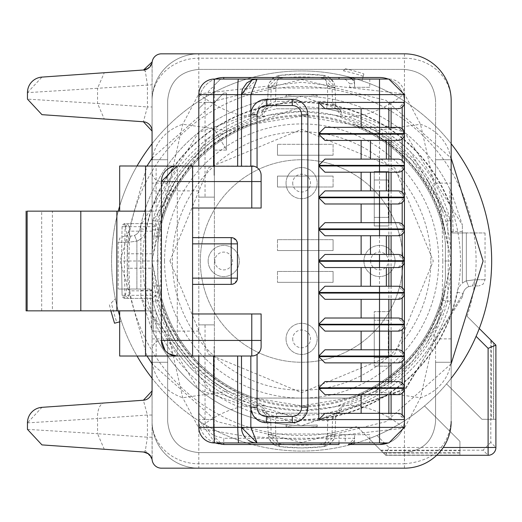 <?xml version="1.0" encoding="UTF-8"?>
<svg xmlns="http://www.w3.org/2000/svg" width="522" height="522" viewBox="0 0 522 522"><rect width="100%" height="100%" fill="white"/><g stroke="black" fill="none" stroke-linecap="round" stroke-linejoin="round"><path stroke-width="0.39" stroke-dasharray="2.61 1.96" d="M388.851 159.125L388.851 172.208L398.201 172.208L404.433 165.976L404.433 165.357A6.231 6.231 0 0 0 398.201 159.125L370.47 159.125M386.358 140.431L361.126 140.431L361.126 159.125L386.358 159.125L386.358 140.431L379.507 140.431L379.507 159.125L324.984 159.125M379.507 140.431L324.984 140.431M388.851 140.431L398.201 140.431L404.433 134.2L404.433 133.58L398.201 127.348L388.851 127.348L388.851 140.431M361.126 159.125L361.126 140.431M266.416 99.31L250.841 114.886L250.841 165.976L251.774 165.976M307.849 114.886L292.274 99.31M292.274 422.689L300.679 420.23M302.284 419.049L307.849 407.114M250.841 356.024L250.841 407.114L253.3 415.519M254.482 417.124L266.416 422.689M388.851 190.902L388.851 203.985L398.201 203.985L404.433 197.753L404.433 197.133L398.201 190.902L388.851 190.902L388.851 172.208L361.126 172.208L361.126 190.902L386.358 190.902L386.358 172.208L324.984 172.208M388.851 419.577L404.433 419.577L398.201 413.346L388.851 413.346L388.851 419.89L404.433 419.577L404.433 427.368L388.851 442.943L388.179 442.943A24.925 24.925 0 0 0 404.433 419.577A24.925 24.925 0 0 1 388.179 442.943L369.746 442.943L369.746 434.689L354.582 434.689L369.746 434.689M388.851 381.569L388.851 394.652L398.201 394.652L404.433 388.42L404.433 387.8L398.201 381.569L324.984 381.569M388.851 349.792L388.851 362.875L398.201 362.875L404.433 356.643L404.433 356.024L398.201 349.792L324.984 349.792M388.851 318.015L388.851 331.098L398.201 331.098L404.433 324.867L404.433 324.247L398.201 318.015L324.984 318.015M388.851 286.232L388.851 299.321L398.201 299.321L404.433 293.09L404.433 292.464L398.201 286.232L324.984 286.232M388.851 254.455L388.851 267.545L398.201 267.545L404.433 261.313L404.433 260.687L398.201 254.455L361.126 254.455L386.358 254.455L361.126 254.455L361.126 235.768L324.984 235.768M388.851 222.679L388.851 235.768L398.201 235.768L404.433 229.536L404.433 228.91L398.201 222.679L324.984 222.679M388.851 102.423L388.851 108.654L398.201 108.654L404.433 102.423L388.851 102.423L402.194 102.423L402.194 107.206M379.507 108.654L361.126 108.654L361.126 127.348L324.984 127.348M388.851 394.652L324.984 394.652M388.851 413.346L324.984 413.346M388.851 362.875L324.984 362.875M388.851 331.098L324.984 331.098M388.851 299.321L324.984 299.321M388.851 267.545L361.126 267.545L361.126 286.232L386.358 286.232L386.358 267.545L324.984 267.545M388.851 203.985L324.984 203.985M386.358 190.902L324.984 190.902M361.126 108.654L324.984 108.654M192.579 356.024L192.886 165.976L250.841 165.976M361.126 190.902L361.126 172.208M379.507 172.208L379.507 190.902L370.47 190.902M388.851 102.11L404.433 102.11L388.851 102.11M339.006 79.057L388.851 79.057A15.575 15.575 0 0 1 404.433 94.632L404.433 102.423L402.194 102.423M404.433 197.133L404.433 197.753L404.433 197.133M404.433 228.91L404.433 229.536L404.433 228.91M404.433 260.687L404.433 261.313L404.433 260.687M404.433 292.464L404.433 293.09L404.433 292.464M404.433 324.247L404.433 324.867L404.433 324.247M404.433 356.024L404.433 356.643L404.433 356.024M404.433 387.8L404.433 388.42L404.433 387.8M361.126 394.652L361.126 413.346M361.126 362.875L361.126 381.569M361.126 331.098L361.126 349.792M361.126 299.321L361.126 318.015M386.358 286.232L361.126 286.232L361.126 267.545L370.47 267.545M386.358 254.455L386.358 235.768L370.47 235.768M388.851 235.768L361.126 235.768L361.126 254.455M361.126 203.985L361.126 222.679M192.886 356.024L198.81 356.024L198.81 94.632A15.575 15.575 0 0 1 214.385 79.057L223.736 79.057M241.49 165.976L241.49 94.632L257.072 79.057M145.534 211.156L119.675 211.156L119.675 165.976L177.304 165.976L177.304 356.024L177.304 165.976M145.534 310.844L119.675 310.844L119.675 356.024L177.304 356.024M339.006 77.497L223.736 77.497A24.925 24.925 0 0 0 198.81 102.423L198.81 356.024L213.57 356.024M198.81 356.024L198.81 427.368A15.575 15.575 0 0 0 214.385 442.943L345.238 442.943L345.238 434.689L339.006 434.689L339.006 438.271L223.736 438.271L223.736 442.943M388.179 79.057A24.925 24.925 0 0 1 404.433 102.423A24.925 24.925 0 0 0 379.507 77.497L348.35 77.497L351.998 78.678M369.746 79.057L369.746 87.311L354.582 87.311L354.582 79.057L354.582 87.311L354.582 83.729L349.694 83.729L349.694 87.311L354.582 87.311L354.582 83.729L352.03 78.705M369.746 87.311L349.694 87.311M345.238 79.057L349.694 83.729M345.238 79.514L344.115 79.057M352.474 79.057A6.231 6.231 0 0 1 354.582 83.729M214.385 86.234L214.385 197.133L198.81 197.133L214.385 197.133L198.81 197.133L214.385 197.133L214.385 324.867L214.385 102.423L214.385 150.088L226.515 150.088L214.072 128.595L214.072 175.327L214.072 128.595L226.515 150.088L214.385 150.088L214.385 102.423L223.729 93.079L226.515 93.079L226.515 150.088L226.515 93.079L223.736 93.079L214.385 102.423L214.385 86.234A18.694 18.694 0 0 0 205.042 102.423L214.385 102.423L205.042 102.423L198.81 108.654L198.81 165.976M220.617 79.057L214.385 85.288L220.617 79.057M198.81 102.423L198.81 108.654L205.042 102.423L198.81 102.423A24.925 24.925 0 0 1 215.057 79.057M214.385 80.218L214.385 80.218A24.09 24.09 0 0 1 214.953 79.99L214.385 79.99L214.953 79.99M156.13 356.024L156.13 310.844L145.886 310.844L145.886 211.156L156.13 211.156L156.13 165.976M119.675 211.156L156.13 211.156M165.056 350.445L169.017 353.818M198.81 190.902L161.422 190.902L161.422 181.558L198.81 181.558L161.422 181.558L161.422 340.442A9.344 9.344 0 0 0 152.078 349.792L152.078 356.024M192.579 243.865L192.579 208.037L261.117 208.037L261.117 175.327A9.344 9.344 0 0 0 257.072 167.627L254.09 166.27M205.042 324.867L214.385 324.867L198.81 324.867L214.385 324.867L205.042 324.867L205.042 419.577L214.385 419.577L205.042 419.577L198.81 413.346L198.81 419.577A24.925 24.925 0 0 0 223.736 444.503L339.006 444.503M234.861 283.185L231.213 284.366L192.579 284.366L192.579 278.135M261.117 313.963L192.579 313.963L192.579 284.366M253.901 355.776L257.072 354.373L260.413 350.236M260.439 350.171L261.117 346.673M234.887 283.165L237.438 278.135L237.438 243.865L236.264 240.218M236.238 240.185L231.213 237.634M119.675 310.844L156.13 310.844M253.366 442.493A15.575 15.575 0 0 1 252.694 442.317M248.655 440.477A15.575 15.575 0 0 1 245.366 437.645M354.582 442.943L354.582 434.689L354.582 442.943M352.474 442.943A6.231 6.231 0 0 0 354.582 438.271L354.582 434.689L345.238 434.689M339.006 442.943L339.006 438.271L354.582 438.271L348.35 444.503L379.507 444.503M215.077 442.943L198.81 419.577L205.042 419.577A18.694 18.694 0 0 0 214.385 435.766L214.385 324.867L214.385 436.712L220.617 442.943A6.231 6.231 0 0 1 214.385 436.712L214.385 435.766L223.736 438.271M354.582 438.271L354.582 434.689L339.006 434.689M27.137 310.844L145.886 310.844M41.675 310.844L41.675 211.156L52.383 211.156L52.383 310.844M52.383 211.156L145.886 211.156M41.675 211.156L27.137 211.156M205.042 419.577L198.81 413.346M292.725 338.576A8.9 8.9 0 0 0 301.311 347.782A8.9 8.9 0 0 0 310.512 339.196A8.9 8.9 0 0 0 301.931 329.995A8.9 8.9 0 0 0 292.725 338.576M286.049 338.341A15.575 15.575 0 0 0 301.077 354.451A15.575 15.575 0 0 0 317.187 339.43A15.575 15.575 0 0 0 302.166 323.32A15.575 15.575 0 0 0 286.049 338.341A15.575 15.575 0 0 1 302.166 323.32A15.575 15.575 0 0 1 317.187 339.43A15.575 15.575 0 0 1 301.077 354.451A15.575 15.575 0 0 1 286.049 338.341M214.842 260.687A8.9 8.9 0 0 0 223.423 269.894A8.9 8.9 0 0 0 232.629 261.313A8.9 8.9 0 0 0 224.042 252.106A8.9 8.9 0 0 0 214.842 260.687M208.167 260.458A15.575 15.575 0 0 0 223.188 276.569A15.575 15.575 0 0 0 239.304 261.542A15.575 15.575 0 0 0 224.277 245.431A15.575 15.575 0 0 0 208.167 260.458A15.575 15.575 0 0 1 224.277 245.431A15.575 15.575 0 0 1 239.304 261.542A15.575 15.575 0 0 1 223.188 276.569A15.575 15.575 0 0 1 208.167 260.458M292.725 182.804A8.9 8.9 0 0 0 301.311 192.005A8.9 8.9 0 0 0 310.512 183.424A8.9 8.9 0 0 0 301.931 174.218A8.9 8.9 0 0 0 292.725 182.804M286.049 182.57A15.575 15.575 0 0 0 301.077 198.68A15.575 15.575 0 0 0 317.187 183.659A15.575 15.575 0 0 0 302.166 167.549A15.575 15.575 0 0 0 286.049 182.57A15.575 15.575 0 0 1 302.166 167.549A15.575 15.575 0 0 1 317.187 183.659A15.575 15.575 0 0 1 301.077 198.68A15.575 15.575 0 0 1 286.049 182.57M370.613 260.687A8.9 8.9 0 0 0 379.194 269.894A8.9 8.9 0 0 0 388.401 261.313A8.9 8.9 0 0 0 379.814 252.106A8.9 8.9 0 0 0 370.613 260.687M363.938 260.458A15.575 15.575 0 0 0 378.965 276.569A15.575 15.575 0 0 0 395.076 261.542A15.575 15.575 0 0 0 380.049 245.431A15.575 15.575 0 0 0 363.938 260.458A15.575 15.575 0 0 1 380.049 245.431A15.575 15.575 0 0 1 395.076 261.542A15.575 15.575 0 0 1 378.965 276.569A15.575 15.575 0 0 1 363.938 260.458M363.221 76.245A194.752 194.752 0 0 0 343.404 70.783L345.42 68.767A197.166 197.166 0 0 1 363.847 73.915L362 80.806A190.041 190.041 0 0 0 339.43 74.757A190.041 190.041 0 0 1 362 80.806L363.847 73.915M343.404 70.783L345.42 68.767M476.09 336.338A190.041 190.041 0 0 0 478.354 330.87L476.09 336.338A190.041 190.041 0 0 1 446.564 383.911A190.041 190.041 0 0 0 479.268 328.501L495.698 344.931L495.698 419.303L481.95 419.303L446.564 383.911A190.041 190.041 0 0 0 301.618 70.959A190.041 190.041 0 0 0 111.578 261A190.041 190.041 0 0 0 424.536 405.946L459.921 441.331L424.536 405.946A190.041 190.041 0 0 1 369.119 438.65A190.041 190.041 0 0 0 424.536 405.946A190.041 190.041 0 0 1 369.119 438.65L376.956 435.472A190.041 190.041 0 0 0 451.165 378.274A190.041 190.041 0 0 1 152.078 378.274M451.165 143.726A190.041 190.041 0 0 0 152.078 143.726M137.038 165.976A190.041 190.041 0 0 0 119.675 206.105M118.233 211.156A190.041 190.041 0 0 0 118.233 310.844A190.041 190.041 0 0 1 115.375 298.806A190.041 190.041 0 0 0 121.424 321.376L119.675 321.846M495.698 419.303L481.95 419.303L446.564 383.911A190.041 190.041 0 0 0 479.268 328.501L491.346 340.579L491.346 419.303L493.388 419.303L493.655 342.889L479.268 328.501L493.388 342.615M111.401 302.78L115.375 298.806L111.401 302.78A194.752 194.752 0 0 0 116.869 322.603L121.424 321.376A190.041 190.041 0 0 1 119.675 315.895A190.041 190.041 0 0 0 137.038 356.024M380.655 450.186L483.013 450.186L488.109 455.282A7.791 7.791 135 0 0 495.9 447.491L490.804 442.395L490.804 340.037L467.086 316.319A174.465 174.465 0 0 0 301.618 86.535A174.465 174.465 0 0 0 127.153 261A174.465 174.465 0 0 0 356.937 426.461L381.197 450.727L459.921 450.727L459.921 441.331L424.536 405.946L459.921 441.331L459.921 452.763L383.239 452.763L356.937 426.461M142.734 261A158.89 158.89 0 0 1 301.618 102.11A158.89 158.89 0 0 1 460.508 261A158.89 158.89 0 0 1 301.618 419.89A158.89 158.89 0 0 1 142.734 261M383.239 452.763L381.197 450.727M459.921 453.037L459.921 441.331L459.921 455.08L459.921 453.037L383.507 453.037M385.549 455.08L369.119 438.65L385.549 455.08L459.921 455.08M376.956 435.472L388.981 447.491L385.751 455.282L436.666 455.282M495.698 344.931L495.9 447.491M493.655 419.303L493.655 342.889M491.346 419.303L493.388 419.303M467.086 316.319L479.268 328.501M490.804 340.037L491.346 340.579M109.385 304.802L110.86 310.844M116.869 322.603L114.533 323.222M200.37 261A101.255 101.255 0 0 0 301.618 362.255A101.255 101.255 0 0 0 402.873 261A101.255 101.255 0 0 0 301.618 159.745A101.255 101.255 0 0 0 200.37 261A101.255 101.255 0 0 0 301.618 362.255A101.255 101.255 0 0 0 402.873 261A101.255 101.255 0 0 0 301.618 159.745A101.255 101.255 0 0 0 200.37 261M459.921 450.727L459.921 452.763M490.804 442.395L483.013 450.186M462.375 231.455L453.174 231.455L451.654 192.983L449.612 188.657L451.112 231.455L452.665 232.962L454.218 232.962A1.559 1.037 -90 0 1 453.174 231.455L451.112 231.455A1.559 1.559 0 0 0 452.665 232.962L485.042 232.962L462.375 232.897L462.375 225.041L462.375 283.25A15.575 15.575 0 0 1 466.348 280.869L475.261 279.694L466.348 280.869A15.575 15.575 0 0 0 457.018 292.203L463.125 293.429A9.344 9.344 0 0 1 468.723 286.63L466.348 280.869L468.723 286.63L472.286 285.925L468.723 286.63A9.344 9.344 0 0 0 463.125 293.429A164.73 164.73 0 0 1 462.375 296.959A164.73 164.73 0 0 0 463.125 293.429L406.005 388.433L301.618 425.73L404.609 389.569L462.375 296.959M451.654 192.983L462.375 225.041L404.609 132.431L301.618 96.27L198.634 132.431L140.862 225.041L140.862 296.959L140.862 225.041A164.73 164.73 0 0 0 140.111 228.571A164.73 164.73 0 0 1 301.618 96.27A164.73 164.73 0 0 0 286.043 97.007L286.043 95.441A166.29 166.29 0 0 1 317.2 95.441A166.29 166.29 0 0 0 286.043 95.441L286.043 97.007A164.73 164.73 0 0 1 301.618 96.27A164.73 164.73 0 0 0 140.111 228.571A9.344 9.344 0 0 1 134.513 235.37L130.95 236.075L134.513 235.37L136.888 241.131L127.981 242.306L136.888 241.131L136.888 289.038L150.571 289.038L140.862 289.103M149.024 289.038A1.559 1.037 90 0 1 150.062 290.545L151.589 329.017L140.862 296.959L198.634 389.569L301.618 425.73L317.2 424.993L301.618 425.73L286.043 424.993L301.618 425.73L406.005 388.433L463.125 293.429L462.375 293.279M462.375 232.897L462.375 283.25M317.2 97.007A164.73 164.73 0 0 0 301.618 96.27A164.73 164.73 0 0 1 317.2 97.007L317.2 95.441L317.2 97.007M454.218 232.962L465.324 232.962M451.112 231.455L450.212 205.851A158.499 158.499 0 0 0 146.225 229.797L140.111 228.571A9.344 9.344 0 0 1 134.513 235.37L136.888 241.131A15.575 15.575 0 0 0 146.225 229.797M449.612 188.657A164.73 164.73 0 0 0 301.618 96.27A164.73 164.73 0 0 1 449.612 188.657L450.212 205.851M151.589 329.017L153.625 333.343L152.13 290.545A1.559 1.559 0 0 0 150.571 289.038L152.13 290.545L153.625 333.343C185.375 392.303 234.711 423.094 301.618 425.73C234.711 423.094 185.375 392.303 153.625 333.343M286.043 424.993L286.043 426.559A166.29 166.29 0 0 0 317.2 426.559A166.29 166.29 0 0 1 286.043 426.559L286.043 424.993M317.2 424.993L317.2 426.559L317.2 424.993M472.286 285.925L475.261 279.694L485.042 279.694L475.261 279.694L472.286 285.925L478.811 285.925L472.286 285.925M445.403 243.278A144.868 144.868 0 0 0 157.84 243.278L157.84 278.722A144.868 144.868 0 0 0 445.403 278.722L445.403 243.278A144.868 144.868 0 0 0 348.481 123.923L301.618 116.132L254.756 123.923L250.142 123.923C200.768 144.183 170.068 180.312 158.029 232.316L157.533 261L157.84 278.722A144.868 144.868 0 0 0 254.756 398.077L353.094 398.077L348.481 398.077L301.618 405.868L254.756 398.077L348.481 398.077A144.868 144.868 0 0 0 445.403 278.722L445.403 243.278M140.862 290.545L152.13 290.545L150.571 289.038M140.862 238.75A15.575 15.575 0 0 1 136.888 241.131L136.888 289.038C112.778 289.038 112.778 289.038 136.888 289.038C112.778 289.038 112.778 289.038 136.888 289.038L137.912 289.038M130.95 236.075L127.981 242.306L118.2 242.306L127.981 242.306L130.95 236.075L124.425 236.075L130.95 236.075M157.84 243.278A144.868 144.868 0 0 1 254.756 123.923L250.142 123.923A146.428 146.428 0 0 0 158.029 232.316L157.84 243.278M445.207 232.316C433.175 180.318 402.475 144.189 353.094 123.923A146.428 146.428 0 0 1 445.207 232.316M198.079 364.539A146.428 146.428 0 0 1 158.029 289.684A146.428 146.428 0 0 0 250.142 398.077A146.428 146.428 0 0 1 198.079 364.539M332.012 434.793L335.078 434.63L335.685 417.235L332.625 417.391L332.012 434.793L323.784 443.746A184.083 184.083 0 0 1 279.459 443.746L271.231 434.793L270.618 417.391L262.52 407.232L261.783 409.979L267.558 417.235A7.791 7.791 0 0 0 261.783 409.979A154.212 154.212 0 0 1 192.572 370.046A154.212 154.212 0 0 0 450.46 301.37L447.608 300.998L448.32 261L447.608 221.002A151.373 151.373 0 0 0 340.722 114.768L332.625 104.609L332.012 87.207L335.078 87.37L335.685 104.765L332.625 104.609M155.628 221.002L152.783 220.63L152.078 261L128.751 261L129.821 231.174L128.197 223.625L125.365 226.678L122.083 226.678L155.53 226.665L155.628 221.002A151.373 151.373 0 0 1 262.52 114.768L270.618 104.609L271.231 87.207L279.459 78.254A184.083 184.083 0 0 1 323.784 78.254L332.012 87.207M340.722 114.768L341.46 112.021A154.212 154.212 0 0 1 410.664 151.954C380.297 122.461 343.946 107.408 301.618 106.788L207.926 138.513L152.783 220.63L152.731 223.612L125.195 223.612L124.327 261L124.934 295.322L155.53 295.335L155.628 300.998L152.783 301.37A154.212 154.212 0 0 0 192.572 370.046A154.212 154.212 0 0 1 152.783 301.37L161.109 300.17L160.43 261L161.109 221.83A145.866 145.866 0 0 1 442.127 221.83L450.46 220.63L410.664 151.954A154.212 154.212 0 0 1 450.46 220.63L447.608 221.002M353.094 398.077C402.469 377.817 433.175 341.688 445.207 289.684A146.428 146.428 0 0 1 353.094 398.077M332.625 417.391L340.722 407.232A151.373 151.373 0 0 0 447.608 300.998M271.231 87.207L268.164 87.37L267.558 104.765L261.783 112.021L276.712 108.811L326.524 108.811L341.46 112.021L335.685 104.765A7.791 7.791 0 0 0 341.453 112.015L340.762 111.832M161.109 221.83L152.783 220.63A154.212 154.212 0 0 1 261.783 112.021A7.791 7.791 0 0 0 267.558 104.765L268.204 86.73L279.113 75.429A186.928 186.928 0 0 1 324.123 75.429L335.046 86.796L335.078 87.37L335.046 86.796M341.46 112.021L335.685 104.765L327.783 101.392L326.524 108.811L276.712 108.811L275.459 101.392L267.558 104.765L270.618 104.609M155.53 226.665L152.731 223.618L125.195 223.612A3.112 3.112 0 0 0 122.083 226.678L121.482 261L122.083 295.322L121.482 261L124.327 261M124.934 295.322L122.083 295.322A3.112 3.112 0 0 0 125.195 298.388L124.934 295.322M152.202 253.777L152.6 231.174L129.821 231.174L126.983 234.189L127.322 253.777L152.202 253.777L152.783 301.37L152.731 298.382L125.195 298.388L152.731 298.388L155.53 295.335M271.231 434.793L268.164 434.63L267.558 417.235L270.618 417.391M161.109 300.17A145.866 145.866 0 0 0 442.127 300.17L450.46 301.37A154.212 154.212 0 0 1 341.46 409.979L326.524 413.189L327.783 420.608L335.685 417.235L341.46 409.979A7.791 7.791 0 0 0 335.685 417.235L335.039 435.27L324.123 446.571A186.928 186.928 0 0 1 279.113 446.571L268.197 435.204L268.164 434.63L268.197 435.204M442.127 221.83L442.813 261L451.165 261L450.46 301.37L451.165 261L448.32 261M152.078 164.032A46.732 42.354 -0 0 1 182.726 124.262L228.153 130.748L268.275 115.225C246.528 119.982 223.37 112.869 198.81 93.875L198.81 58.203L404.433 58.203L404.433 93.875C379.866 112.869 356.709 119.982 334.961 115.225L374.946 130.67L412.158 160.287L439.211 202.419L451.165 260.687L439.23 319.529L412.184 361.694L374.946 391.33L334.961 406.775C356.709 402.018 379.866 409.131 404.433 428.125L420.51 397.738L451.165 261.966L451.165 260.034L420.51 124.262L404.433 93.875L301.618 82.267L198.81 93.875L182.726 124.262L152.078 260.034L152.078 421.443A46.732 46.732 0 0 0 198.81 468.175L404.433 468.175A46.732 46.732 0 0 0 451.165 421.443L451.165 362.255L435.583 362.255L451.165 362.255L435.583 362.255L451.165 362.255L435.583 362.255L435.583 338.889L435.583 421.443C433.736 440.366 423.355 450.754 404.433 452.6L198.81 452.6L404.433 452.6C423.355 450.754 433.736 440.372 435.583 421.443L435.583 362.255L435.583 421.443C433.736 440.366 423.355 450.754 404.433 452.6C423.355 450.754 433.736 440.372 435.583 421.443L435.583 362.255L435.583 421.443L435.583 362.255L451.165 362.255L451.165 338.889L451.165 421.443A46.732 46.732 0 0 1 404.433 468.175A46.732 46.732 0 0 0 451.165 421.443L451.165 261L450.46 220.63L451.165 261L451.165 100.557A46.732 46.732 0 0 0 404.433 53.825A46.732 46.732 0 0 1 451.165 100.557A46.732 46.732 0 0 0 404.433 53.825A46.732 46.732 0 0 1 451.165 100.557A46.732 46.732 0 0 0 404.433 53.825A46.732 46.732 0 0 1 451.165 100.557A46.732 46.732 0 0 0 404.433 53.825L198.81 53.825A46.732 46.732 0 0 0 152.078 100.557L152.202 268.223L128.875 268.223L128.751 261L121.482 261L122.083 226.678L125.195 223.612M335.685 104.765L335.059 86.978L335.078 87.363L327.444 86.339L324.123 75.429L328.436 76.773L334.106 82.985L335.059 86.978M323.784 78.254L324.123 75.429L301.618 74.072L279.113 75.429L275.792 86.339L275.923 88.003L335.098 88.003M268.184 86.978L269.137 82.965L274.807 76.78L279.113 75.429L279.459 78.254M152.6 231.174L152.731 223.612M152.731 298.388L152.202 268.223M262.481 410.168L276.712 413.189L275.459 420.608L327.783 420.608L327.314 433.997L268.138 433.997L268.184 435.022L268.164 434.637L275.792 435.661L279.113 446.571L274.8 445.227L269.13 439.015L268.184 435.022M261.783 409.979L267.558 417.235L268.138 433.997M279.459 443.746L279.113 446.571L301.618 447.928L324.123 446.571L327.444 435.661L327.314 433.997L335.098 433.997M335.059 435.022L334.106 439.035L328.436 445.22L324.123 446.571L323.784 443.746M268.138 88.003L275.923 88.003L275.459 101.392L327.783 101.392L327.444 86.339M268.204 86.73L268.164 87.37L275.792 86.339M160.606 310.779L164.019 319.588L175.96 342.093L160.606 310.779L152.078 261A149.54 149.54 0 0 1 301.618 111.46A149.54 149.54 0 0 1 451.165 261A149.54 149.54 0 0 1 301.618 410.54A149.54 149.54 0 0 1 152.078 261L160.43 261M125.195 298.388L122.083 295.322L125.365 295.322L128.197 298.375L129.821 290.826L128.875 268.223L127.322 268.223L126.983 287.811L125.365 295.322M326.524 413.189L276.712 413.189L326.524 413.189M267.558 417.235L275.459 420.608L275.792 435.661M335.039 435.27L335.078 434.63L327.444 435.661M442.813 261L442.127 300.17M169.937 261L208.506 354.112L301.618 392.681L394.736 354.112L433.306 261L394.736 167.888L301.618 129.319L208.506 167.888L169.937 261M152.6 290.826L129.821 290.826L126.983 287.811M430.859 261A129.234 129.234 0 0 1 301.618 390.234A129.234 129.234 0 0 1 172.384 261A129.234 129.234 0 0 1 301.618 131.766A129.234 129.234 0 0 1 430.859 261M41.949 114.664L143.38 121.756L147.406 106.964L97.555 103.48L104.256 119.016M152.078 131.081L152.078 106.964L147.406 106.964L147.406 84.799L145.344 71.423L143.55 69.994L104.256 72.741L97.555 88.283L27.457 92.642L27.457 99.121L97.555 103.48L97.555 88.283L152.078 84.799L152.163 61.922M27.457 92.642L41.949 77.099L104.256 72.741M152.078 106.964L152.078 84.799M152.078 331.098L152.078 349.792A9.344 9.344 0 0 1 161.422 340.442L198.81 340.442L161.422 340.442L161.422 331.098L152.078 331.098L152.078 172.208A9.344 9.344 0 0 0 161.422 181.558A9.344 9.344 0 0 1 152.078 172.208L152.078 63.169L145.344 71.423M152.078 159.745L167.653 159.745L152.078 159.745L167.653 159.745L152.078 159.745L167.653 159.745L167.653 100.557C169.5 81.634 179.888 71.246 198.81 69.4L404.433 69.4C423.355 71.246 433.736 81.628 435.583 100.557L435.583 159.745L435.583 100.557C433.736 81.634 423.355 71.246 404.433 69.4L198.81 69.4C179.888 71.246 169.5 81.628 167.653 100.557L167.653 183.111L167.653 100.557C169.5 81.634 179.888 71.246 198.81 69.4C179.888 71.246 169.5 81.628 167.653 100.557L167.653 183.111L167.653 100.557C169.5 81.634 179.888 71.246 198.81 69.4L404.433 69.4C423.355 71.246 433.736 81.628 435.583 100.557L435.583 159.745L435.583 100.557C433.736 81.634 423.355 71.246 404.433 69.4L198.81 69.4C179.888 71.246 169.5 81.628 167.653 100.557L167.653 183.111L167.653 159.745L152.078 159.745L152.078 100.557L152.078 183.111L152.078 100.557A46.732 46.732 0 0 1 198.81 53.825L161.422 53.825A9.344 9.344 0 0 0 152.078 63.169M152.078 261.966L182.726 397.738L198.81 428.125L244.198 436.144L301.618 439.733L404.433 428.125L404.433 463.797L198.81 463.797A46.732 42.354 0 0 1 152.078 421.443L152.078 362.255L152.078 421.443L152.078 362.255L167.653 362.255L152.078 362.255L167.653 362.255L152.078 362.255L167.653 362.255L167.653 421.443C169.5 440.366 179.888 450.754 198.81 452.6L404.433 452.6C423.355 450.754 433.736 440.372 435.583 421.443C433.736 440.366 423.355 450.754 404.433 452.6L198.81 452.6C179.888 450.754 169.5 440.372 167.653 421.443L167.653 338.889L167.653 421.443C169.5 440.366 179.888 450.754 198.81 452.6L404.433 452.6L198.81 452.6C179.888 450.754 169.5 440.372 167.653 421.443L167.653 338.889L167.653 421.443C169.5 440.366 179.888 450.754 198.81 452.6C179.888 450.754 169.5 440.372 167.653 421.443L167.653 362.255L152.078 362.255L152.078 421.443A46.732 46.732 0 0 0 198.81 468.175L161.422 468.175A9.344 9.344 0 0 1 152.078 458.831L152.078 421.443A46.732 46.732 0 0 0 198.81 468.175A46.732 46.732 0 0 1 152.078 421.443A46.732 46.732 0 0 0 198.81 468.175L404.433 468.175A46.732 46.732 0 0 0 451.165 421.443A46.732 46.732 0 0 1 404.433 468.175A46.732 46.732 0 0 0 451.165 421.443A46.732 46.732 0 0 1 404.433 468.175A46.732 46.732 0 0 0 451.165 421.443L451.165 362.255M152.078 458.831L145.344 450.577L143.55 452.006A9.344 9.344 0 0 1 152.163 460.078L152.078 390.919M152.078 292.157L152.078 229.843L152.078 292.157L161.422 292.157L152.078 292.157M451.165 159.745L451.165 100.557L451.165 159.745L435.583 159.745L451.165 159.745L435.583 159.745L451.165 159.745L435.583 159.745L435.583 183.111L435.583 100.557L435.583 159.745L451.165 159.745L451.165 183.111L451.165 100.557A46.732 46.732 0 0 0 404.433 53.825L198.81 53.825A46.732 46.732 0 0 0 152.078 100.557A46.732 46.732 0 0 1 198.81 53.825A46.732 46.732 0 0 0 152.078 100.557A46.732 42.354 -0 0 1 198.81 58.203L198.81 53.825A46.732 46.732 0 0 0 152.078 100.557A46.732 46.732 0 0 1 198.81 53.825M435.583 100.557C433.736 81.634 423.355 71.246 404.433 69.4L198.81 69.4L404.433 69.4C423.355 71.246 433.736 81.628 435.583 100.557M152.078 261L160.606 211.221L163.993 202.464L175.96 179.907L191.098 160.332L211.554 141.599L228.29 130.67M198.81 468.175A46.732 46.732 0 0 1 152.078 421.443A46.732 46.732 0 0 0 198.81 468.175L198.81 428.125C223.37 409.131 246.528 402.018 268.275 406.775L228.153 391.252L182.726 397.738A46.732 42.354 180 0 1 152.078 357.968M152.078 437.201L147.406 437.201L145.344 450.577M152.078 415.036L147.406 415.036L147.406 437.201L97.555 433.717L104.256 449.259L143.55 452.006M104.256 402.984L143.38 400.243L147.406 415.036L97.555 418.52L97.555 433.717L27.457 429.358L27.457 422.879L97.555 418.52A15.575 7.771 -94 0 1 104.256 402.984L41.949 407.336L27.457 422.879M161.422 292.157L161.422 229.843L152.078 229.843L161.422 229.843L161.422 292.157M175.96 342.093L191.111 361.687L211.554 380.401L228.29 391.33M451.165 260.034L451.165 260.687M404.433 53.825L404.433 58.203A46.732 42.354 180 0 1 451.165 100.557M404.433 468.175L404.433 463.797C432.816 461.291 448.391 447.171 451.165 421.443M451.165 261.966L451.165 261.313M334.961 115.225L301.618 111.46L268.275 115.225M334.961 406.775L301.618 410.54L268.275 406.775M41.949 444.901L104.256 449.259M374.946 130.67L420.51 124.262A46.732 42.354 -0 0 1 451.165 164.032M374.946 391.33L420.51 397.738A46.732 42.354 180 0 0 451.165 357.968M451.165 363.814L386.104 421.613L301.618 442.473L217.132 421.613L152.078 363.814M147.008 356.024L120.145 261L147.008 165.976M152.078 158.186L217.132 100.387L301.618 79.527L386.104 100.387L451.165 158.186M164.541 261A137.077 137.077 0 0 0 301.618 398.077A137.077 137.077 0 0 0 438.702 261A137.077 137.077 0 0 0 301.618 123.923A137.077 137.077 0 0 0 164.541 261M333.088 187.007L333.088 176.103L333.088 187.007L277.476 187.007L333.088 187.007M333.088 176.103L277.476 176.103L277.476 187.007L277.476 176.103L333.088 176.103M277.476 239.657L277.476 250.56L277.476 239.657L333.088 239.657L277.476 239.657M277.476 250.56L333.088 250.56L333.088 239.657L333.088 250.56L277.476 250.56M277.476 271.44L277.476 282.343L277.476 271.44L333.088 271.44L277.476 271.44M277.476 282.343L333.088 282.343L333.088 271.44L333.088 282.343L277.476 282.343M388.851 217.38L388.851 225.954L374.261 225.954L388.851 225.954L388.851 171.431L388.851 217.38L374.261 217.38L388.851 217.38L388.851 179.999L374.261 179.999L388.851 179.999M374.261 171.431L374.261 225.954L374.261 171.431L388.851 171.431L374.261 171.431M388.544 179.999L388.544 217.38M374.261 179.999L374.261 217.38L374.261 179.999M333.088 155.23L277.476 155.23L277.476 144.326L277.476 155.23L333.088 155.23L333.088 144.326L277.476 144.326L333.088 144.326L333.088 155.23M388.851 320.195L374.261 320.195L388.851 320.195L388.851 311.627L374.261 311.627L374.261 366.144L374.261 311.627L388.851 311.627L388.851 366.144L374.261 366.144L388.851 366.144L388.851 320.195L388.851 357.577L374.261 357.577L374.261 320.195L374.261 357.577L388.851 357.577M388.544 320.195L388.544 357.577M214.385 150.088L214.072 175.327L214.385 150.088M214.072 393.405L214.072 346.673L214.072 393.405M391.089 102.423L391.089 108.654M391.089 127.348L391.089 140.431M391.089 159.125L391.089 172.208M391.089 190.902L391.089 203.985M391.089 222.679L391.089 235.768M391.089 254.455L391.089 267.545M391.089 286.232L391.089 299.321M391.089 318.015L391.089 331.098M391.089 349.792L391.089 362.875M391.089 381.569L391.089 394.652M391.089 413.346L391.089 419.577M402.194 128.797L402.194 138.982M402.194 160.574L402.194 170.759M402.194 192.35L402.194 202.536M402.194 224.134L402.194 234.313M402.194 255.91L402.194 266.089M402.194 287.687L402.194 297.866M402.194 319.464L402.194 329.65M402.194 351.241L402.194 361.426M402.194 383.017L402.194 393.203M402.194 414.794L402.194 419.577M379.507 235.768L379.507 254.455M379.507 267.545L379.507 286.232M205.042 102.423L205.042 197.133M388.981 447.491L443.23 447.491M488.109 455.282L385.751 455.282M466.348 232.962L466.348 280.869L466.348 232.962M140.862 225.041A164.73 164.73 0 0 0 140.111 228.571A9.344 9.344 0 0 1 134.513 235.37A9.344 9.344 0 0 0 140.111 228.571L140.862 228.721M153.024 316.149L211.116 391.122L301.618 419.499A158.499 158.499 0 0 0 457.018 292.203M468.723 286.63A9.344 9.344 0 0 0 463.125 293.429M262.52 407.232A151.373 151.373 0 0 1 155.628 300.998M267.558 104.765L261.783 112.021L262.52 114.768M335.685 417.235L341.46 409.979L340.722 407.232M125.365 226.678L126.983 234.189M127.322 253.777L127.322 268.223M198.81 331.098L161.422 331.098L161.422 190.902L152.078 190.902M152.078 285.925L161.422 285.925L152.078 285.925M161.422 236.075L152.078 236.075L161.422 236.075M388.29 179.999L388.29 217.38M388.29 357.577L388.29 320.195M485.042 232.962L485.042 279.694L483.255 284.066L478.811 285.925M124.425 236.075L119.988 237.934L118.2 242.306L118.2 289.038M261.783 112.021L262.39 111.858M328.436 76.773L331.516 79.037L334.106 82.985M324.449 75.494L324.123 75.429M269.143 82.965L273.032 77.895L274.8 76.773M341.453 409.979L340.846 410.142M274.8 445.227L271.727 442.963L269.137 439.015M334.1 439.035L330.211 444.105L328.436 445.227M324.449 446.506L324.123 446.571M151.869 63.299L149.299 67.488L148.189 68.375M167.653 183.111L152.078 183.111M152.078 338.889L167.653 338.889M435.583 183.111L451.165 183.111M228.153 130.748L211.554 141.599M160.606 211.221L175.96 179.907M228.153 391.252L211.554 380.401M451.165 338.889L435.583 338.889M148.45 453.807L152.065 459.504M375.083 130.748L391.683 141.599M427.283 179.907L442.63 211.221M375.083 391.252L391.683 380.401M442.63 310.779L427.283 342.093"/><path stroke-width="0.78" d="M370.47 140.431L370.47 159.125L361.126 159.125L361.126 140.431L386.358 140.431L386.358 159.125L324.984 159.125L318.753 165.357L318.753 134.2L379.507 134.2L379.507 140.431L398.201 140.431A6.231 6.231 0 0 0 404.433 134.2L404.433 133.58A6.231 6.231 0 0 0 398.201 127.348L361.126 127.348L361.126 108.654M379.507 172.208L398.201 172.208A6.231 6.231 0 0 0 404.433 165.976L379.507 165.976L379.507 172.208L324.984 172.208L318.753 165.976L379.507 165.976L379.507 159.125L398.201 159.125A6.231 6.231 -174.5 0 1 404.433 165.357L318.753 165.357M388.851 140.431L388.851 159.125L388.851 140.431L386.358 140.431M318.753 134.2L324.984 140.431L379.507 140.431M318.753 165.976L318.753 197.133L379.507 197.133L379.507 203.985L324.984 203.985L318.753 197.753L318.753 228.91L379.507 228.91L379.507 235.768L324.984 235.768L318.753 229.536L318.753 260.687L379.507 260.687L379.507 267.545L324.984 267.545L318.753 261.313L318.753 292.464L379.507 292.464L379.507 299.321L324.984 299.321L318.753 293.09L318.753 324.247L379.507 324.247L379.507 331.098L324.984 331.098L318.753 324.867L318.753 356.024L379.507 356.024L379.507 362.875L324.984 362.875L318.753 356.643L318.753 387.8L379.507 387.8L379.507 394.652L324.984 394.652L318.753 388.42L318.753 419.577L324.984 413.346L398.201 413.346A6.231 6.231 -174.5 0 1 404.433 419.577L404.433 94.632L388.851 79.057L379.507 79.057L379.507 102.423L318.753 102.423L318.753 133.58L324.984 127.348L388.851 127.348L388.851 108.654L388.851 127.348M250.841 165.976L250.841 114.886A15.575 15.575 0 0 1 266.416 99.31L292.274 99.31L266.416 99.31L266.416 105.542A9.344 9.344 -45 0 0 257.072 114.886L257.072 167.627M292.274 105.542L292.274 99.31A15.575 15.575 0 0 1 307.849 114.886L307.849 407.114A15.575 15.575 0 0 1 292.274 422.689L266.416 422.689A15.575 15.575 0 0 1 250.841 407.114L257.072 407.114A9.344 9.344 -135 0 0 266.416 416.458L266.416 422.689L292.274 422.689L292.274 416.458A9.344 9.344 135 0 0 301.618 407.114L307.849 407.114L307.849 114.886L301.618 114.886A9.344 9.344 45 0 0 292.274 105.542L266.416 105.542M300.679 420.23L302.284 419.049M253.3 415.519L254.482 417.124M404.433 165.976L404.433 165.357M370.47 172.208L370.47 190.902L361.126 190.902L361.126 172.208L386.358 172.208L386.358 190.902L324.984 190.902L318.753 197.133M388.851 394.652L388.851 413.346L388.851 394.652M388.851 362.875L388.851 381.569L388.851 362.875M388.851 331.098L388.851 349.792L388.851 331.098M388.851 299.321L388.851 318.015L388.851 299.321M388.851 267.545L388.851 286.232L388.851 267.545M388.851 235.768L388.851 254.455L388.851 235.768M388.851 203.985L388.851 222.679L388.851 203.985M245.366 437.645A15.575 15.575 0 0 1 241.49 427.368L213.57 427.368L214.385 442.943L257.072 442.943L241.49 427.368L250.841 427.368L257.072 442.943L379.507 442.943L379.507 427.368L404.433 427.368L404.433 388.42A6.231 6.231 -35.4 0 1 398.201 394.652L379.507 394.652L379.507 427.368L250.841 427.368L250.841 356.024L253.901 355.776M361.126 413.346L361.126 394.652M318.753 356.643L404.433 356.643L404.433 387.8A6.231 6.231 -174.5 0 0 398.201 381.569L324.984 381.569L318.753 387.8M361.126 381.569L361.126 362.875M318.753 324.867L404.433 324.867L404.433 356.024A6.231 6.231 -174.5 0 0 398.201 349.792L324.984 349.792L318.753 356.024M361.126 349.792L361.126 331.098M318.753 293.09L404.433 293.09L404.433 324.247A6.231 6.231 -174.5 0 0 398.201 318.015L324.984 318.015L318.753 324.247M361.126 318.015L361.126 299.321M318.753 261.313L404.433 261.313L404.433 292.464A6.231 6.231 -174.5 0 0 398.201 286.232L324.984 286.232L318.753 292.464M361.126 267.545L361.126 286.232M318.753 229.536L404.433 229.536L404.433 260.687A6.231 6.231 -174.5 0 0 398.201 254.455L324.984 254.455L318.753 260.687M361.126 235.768L361.126 254.455L324.984 254.455M318.753 197.753L404.433 197.753L404.433 228.91A6.231 6.231 -174.5 0 0 398.201 222.679L324.984 222.679L318.753 228.91M361.126 222.679L361.126 203.985M388.851 108.654L324.984 108.654L318.753 102.423M257.072 114.886L250.841 114.886L250.841 94.632L257.065 79.057L379.507 79.057M241.49 165.976L241.49 94.632L213.57 94.632L214.385 79.057L257.072 79.057M198.81 419.577L198.81 356.024L198.81 427.368L213.57 427.368L213.57 356.024L241.49 356.024L241.49 427.368L241.49 356.024L250.841 356.024M388.851 172.208L388.851 190.902L386.358 190.902M404.433 102.423A6.231 6.231 -35.4 0 1 398.201 108.654L379.507 108.654L379.507 102.423L404.433 102.423L404.433 197.133A6.231 6.231 -174.5 0 0 398.201 190.902L379.507 190.902L379.507 197.133L404.433 197.133M404.433 427.368L388.851 442.943L379.507 442.943M404.433 387.8L379.507 387.8L379.507 362.875L398.201 362.875A6.231 6.231 -35.4 0 0 404.433 356.643M404.433 356.024L379.507 356.024L379.507 331.098L398.201 331.098A6.231 6.231 -35.4 0 0 404.433 324.867M404.433 324.247L379.507 324.247L379.507 299.321L398.201 299.321A6.231 6.231 -35.4 0 0 404.433 293.09M379.507 267.545L398.201 267.545A6.231 6.231 -35.4 0 0 404.433 261.313M370.47 286.232L370.47 267.545L386.358 267.545L386.358 286.232M379.507 235.768L398.201 235.768A6.231 6.231 -35.4 0 0 404.433 229.536M370.47 254.455L370.47 235.768L386.358 235.768L386.358 254.455M404.433 228.91L379.507 228.91L379.507 203.985L398.201 203.985A6.231 6.231 -35.4 0 0 404.433 197.753M257.065 79.057L252.126 79.873L241.497 94.632L404.433 94.632M215.057 79.057A24.925 24.925 0 0 1 223.736 77.497L223.736 79.057L339.006 79.057L339.006 77.497L379.507 77.497A24.925 24.925 0 0 1 388.179 79.057M254.09 166.27L119.675 165.976L119.675 211.156M177.304 165.976L192.886 165.976M169.017 353.818L177.004 356.024L251.774 356.024A9.344 9.344 0 0 0 261.117 346.673L261.117 313.963L261.117 346.673M192.579 356.024L192.579 181.558L161.422 181.558A15.575 15.575 0 0 1 177.004 165.976L161.422 181.558L161.422 340.442A15.575 15.575 -0 0 0 177.004 356.024L119.675 356.024L119.675 310.844M177.304 356.024L192.886 356.024M345.238 442.943L369.746 442.943M379.507 444.503A24.925 24.925 0 0 0 388.179 442.943L379.507 444.503L348.35 444.503A6.231 6.231 0 0 0 352.474 442.943M223.736 77.497L348.35 77.497A6.231 6.231 0 0 1 352.474 79.057M214.385 79.057A15.575 15.575 0 0 0 198.81 94.632L213.57 94.632L213.57 165.976M145.534 165.976L145.534 356.024M261.117 340.442L161.422 340.442L165.056 350.445M251.774 208.037L261.117 208.037L261.117 175.327A9.344 9.344 0 0 0 251.774 165.976L251.774 208.037L192.579 208.037M198.81 165.976L198.81 94.632M198.81 356.024L198.81 413.346M257.072 354.373L257.072 407.114M192.579 237.634L231.213 237.634L192.579 237.634M257.072 442.943A15.575 15.575 0 0 1 253.366 442.493M252.694 442.317A15.575 15.575 0 0 1 248.655 440.477M214.385 442.943A15.575 15.575 0 0 1 198.81 427.368M215.077 442.943L223.736 444.503L339.006 444.503L339.006 442.943M80.806 310.844L27.137 310.844L27.137 211.156L80.806 211.156L80.806 310.844L145.534 310.844M27.137 310.844L26.1 310.844L27.137 310.844M80.806 211.156L145.534 211.156M116.856 211.156L116.856 310.844M192.579 284.366L231.213 284.366L231.213 278.135L192.579 278.135M192.579 313.963L251.774 313.963L251.774 356.024M261.117 313.963L251.774 313.963M192.579 243.865L231.213 243.865L231.213 237.634A6.231 6.231 0 0 1 237.438 243.865L231.213 243.865L231.213 278.135L237.438 278.135L237.438 243.865M237.438 278.135A6.231 6.231 0 0 1 231.213 284.366M479.268 328.501A190.041 190.041 0 0 1 478.354 330.87L479.268 328.501L495.9 345.133L488.109 348.357L476.09 336.338A190.041 190.041 0 0 1 451.165 378.274A190.041 190.041 0 0 0 451.165 143.726M152.078 143.726A190.041 190.041 0 0 0 137.038 165.976M119.675 206.105A190.041 190.041 0 0 0 118.233 211.156M118.233 310.844A190.041 190.041 0 0 0 119.675 315.895A190.041 190.041 0 0 1 118.233 310.844M137.038 356.024A190.041 190.041 0 0 0 152.078 378.274M110.86 310.844L114.533 323.222L119.675 321.846M436.666 455.282L488.109 455.282A7.791 7.791 0 0 0 495.9 447.491L488.109 447.491L488.109 348.357M495.9 345.133L495.9 447.491M41.949 114.664L27.457 99.121L41.949 114.664L143.38 121.756A9.344 9.344 0 0 1 152.078 131.081L143.38 121.756M27.457 99.121L27.457 92.642A15.575 15.575 0 0 1 41.949 77.099L143.55 69.994L152.163 61.922L151.869 63.299M152.078 159.745L152.078 131.081M152.078 390.919A9.344 9.344 0 0 1 143.38 400.243L152.078 390.919L152.078 356.024M451.165 159.745L451.165 100.557A46.732 46.732 0 0 0 404.433 53.825L161.422 53.825A9.344 9.344 0 0 0 152.163 61.922A9.344 9.344 0 0 1 143.55 69.994L148.189 68.375M404.433 53.825L198.81 53.825M451.165 362.255L451.165 100.557M451.165 421.443A46.732 46.732 0 0 1 404.433 468.175L198.81 468.175M404.433 468.175L161.422 468.175A9.344 9.344 0 0 1 152.163 460.078L152.124 459.843M152.163 460.078A9.344 9.344 0 0 0 143.55 452.006L148.45 453.807M27.457 429.358L41.949 444.901L27.457 429.358L27.457 422.879A15.575 15.575 0 0 1 41.949 407.336L143.38 400.243M41.949 444.901L143.55 452.006M451.165 158.186L483.098 261L451.165 363.814M152.078 363.814L147.008 356.024M147.008 165.976L152.078 158.186M404.433 134.2L379.507 134.2L379.507 133.58L404.433 133.58M318.753 419.577L404.433 419.577M404.433 388.42L318.753 388.42M318.753 133.58L379.507 133.58L379.507 108.654M391.089 108.654L391.089 127.348M391.089 140.431L391.089 159.125M391.089 172.208L391.089 190.902M391.089 203.985L391.089 222.679M391.089 235.768L391.089 254.455M391.089 267.545L391.089 286.232M391.089 299.321L391.089 318.015M391.089 331.098L391.089 349.792M391.089 362.875L391.089 381.569M391.089 394.652L391.089 413.346M379.507 286.232L379.507 292.464L404.433 292.464M379.507 254.455L379.507 260.687L404.433 260.687M402.194 107.206L402.194 128.797M402.194 138.982L402.194 160.574M402.194 170.759L402.194 192.35M402.194 202.536L402.194 224.134M402.194 234.313L402.194 255.91M402.194 266.089L402.194 287.687M402.194 297.866L402.194 319.464M402.194 329.65L402.194 351.241M402.194 361.426L402.194 383.017M402.194 393.203L402.194 414.794M301.618 407.114L301.618 114.886M266.416 416.458L292.274 416.458M238.469 79.057A15.575 0.816 90 0 0 237.654 94.632L237.654 165.976M261.117 181.558L192.579 181.558L192.579 165.976M238.469 442.943L237.654 427.368L237.654 356.024M223.736 442.943L223.736 444.503M443.23 447.491L488.109 447.491L488.109 455.282M252.119 79.866L246.789 82.933L242.482 89.164L241.503 94.136M26.1 310.844L26.1 211.156"/></g></svg>
